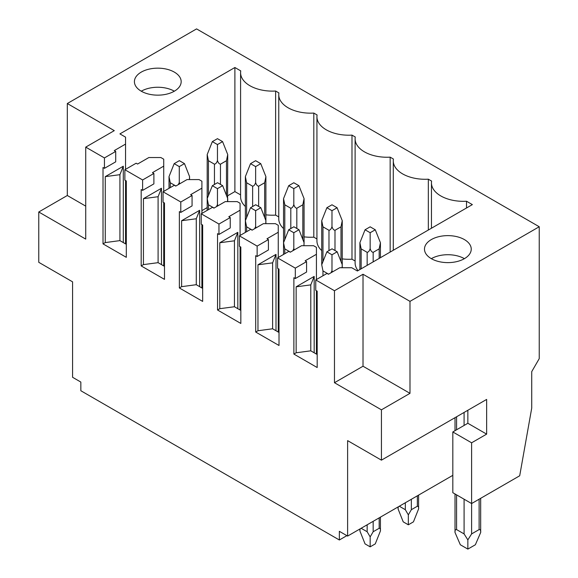 <?xml version="1.0" encoding="UTF-8"?>
<svg xmlns="http://www.w3.org/2000/svg" width="578" height="578" viewBox="0 0 578 578"><rect width="100%" height="100%" fill="white"/><g stroke="black" fill="none" stroke-linecap="round" stroke-linejoin="round"><path stroke-width="0.87" d="M480.679 498.308L480.679 532.49C480.903 530.488 480.383 529.513 479.119 529.578L471.605 533.913L471.605 442.806L452.82 431.954L452.82 492.694L471.605 503.546L519.701 475.773L531.724 408.097L531.724 371.647L539.238 358.635L539.238 226.742L409.99 301.362L363.02 274.247L334.467 290.734L334.467 382.715L381.429 409.831L381.429 460.16L347.616 440.631L347.616 536.081L452.82 475.34M381.429 460.16L486.64 399.42L486.64 434.129L471.605 442.806M346.865 535.647L339.351 539.989L80.841 390.742L80.841 382.065L72.575 377.29L72.575 281.84L38.762 262.318L38.762 211.989L67.315 195.501L67.315 103.527L196.571 28.9L539.238 226.742M467.848 410.264L467.848 423.277L486.64 434.129M471.605 533.913L467.848 539.895L464.091 533.913L456.577 529.578C455.32 529.513 454.799 530.488 455.023 532.49L455.023 493.966M452.82 431.954L467.848 423.277M339.351 539.989L339.351 531.312L347.616 536.081M467.848 539.895L467.848 549.1L460.334 544.765L455.023 532.49M480.679 532.49L475.362 544.765L467.848 549.1M360.13 528.856L359.899 530.958L365.05 543.891L370.158 546.846L370.158 536.883L367.153 531.746L361.142 528.278M380.425 517.144L380.425 530.958C380.606 529.21 380.194 528.314 379.175 528.278L373.164 531.746L370.158 536.883M380.425 530.958L375.267 543.891L370.158 546.846M418.595 495.1L418.595 508.922L413.443 521.855L408.335 524.802L403.22 521.855L398.069 508.922L398.307 506.819M418.595 508.922C418.783 507.166 418.371 506.27 417.352 506.234L411.341 509.702L408.335 514.846L405.33 509.702L399.319 506.234M408.335 514.846L408.335 524.802M245.375 206.505A31.884 18.409 180 0 1 240.585 196.802L240.585 72.72A31.884 18.409 0 0 1 240.744 70.892L234.892 67.51L234.892 191.6L227.725 195.74M207.199 207.589L201.903 210.645M164.484 232.248L163.733 232.688M234.892 191.6L240.585 194.887M240.585 72.72A31.884 18.409 0 0 0 275.634 91.035L275.634 215.117A31.884 18.409 180 0 1 265.894 214.814M275.634 215.117L278.762 216.923M275.634 91.035L278.921 92.928A31.884 18.409 0 0 0 278.762 94.763A31.884 18.409 0 0 0 313.811 113.078L313.811 237.161A31.884 18.409 180 0 1 304.071 236.857M283.545 228.548A31.884 18.409 180 0 1 278.762 218.845L278.762 94.763M313.811 237.161L316.932 238.967M313.811 113.078L317.091 114.971A31.884 18.409 0 0 0 316.932 116.799A31.884 18.409 0 0 0 351.988 135.115L351.988 259.204A31.884 18.409 180 0 1 342.248 258.893M321.722 250.585A31.884 18.409 180 0 1 316.932 240.881L316.932 116.799M351.988 259.204L355.109 261.003M358.028 270.62A31.884 18.409 180 0 1 355.109 262.925L355.109 138.843A31.884 18.409 0 0 0 390.157 157.158L393.445 159.051A31.884 18.409 0 0 0 393.286 160.879A31.884 18.409 0 0 0 428.334 179.194L431.614 181.087A31.884 18.409 0 0 0 431.463 182.923A31.884 18.409 0 0 0 466.511 201.238L472.356 204.612L357.385 270.995L351.749 267.737L339.727 267.737L328.456 274.247L327.025 273.423L315.754 279.933L315.754 290.344L317.178 291.168L317.178 367.529L293.884 354.076L296.138 352.775L296.138 286.825L314.172 276.414L314.172 352.775M326.873 251.82L331.982 254.768L337.169 251.777L332.061 248.822L326.873 251.82L321.722 264.753L322.965 270.909L328.6 274.16M337.169 251.777L342.248 264.688L342.248 267.737M342.104 267.737L342.248 264.753M365.05 229.777L370.158 232.724L375.267 229.777L370.158 226.829L365.05 229.777L359.899 242.709L361.142 248.865L367.153 252.34C368.497 252.109 369.494 250.881 370.158 248.634C370.823 250.881 371.827 252.109 373.164 252.34L379.175 248.865L380.425 242.709L380.425 257.694M375.267 229.777L380.425 242.709M370.158 232.724L370.158 248.634M331.982 254.768L331.982 270.677L332.509 271.906M331.013 272.765L331.982 270.677M288.697 229.777L293.812 232.724L298.992 229.733L293.884 226.786L288.697 229.777L283.545 242.709L284.795 248.865L290.431 252.124M298.992 229.733L304.071 242.652L303.934 245.701M326.873 207.733L331.982 210.688L337.097 207.733L331.982 204.785L326.873 207.733L321.722 220.673L322.965 226.829L328.976 230.297C330.32 230.073 331.324 228.837 331.982 226.598C332.646 228.837 333.651 230.073 334.987 230.297L340.998 226.829L342.248 220.673L342.248 264.738M337.097 207.733L342.248 220.673M331.982 210.688L331.982 226.598M293.812 232.724L293.812 248.634L294.339 249.862M292.836 250.729L293.812 248.634M250.527 207.733L255.635 210.688L260.822 207.69L255.707 204.742L250.527 207.733L245.375 220.673L246.618 226.829L252.254 230.08M260.822 207.69L265.894 220.608L265.894 223.657M265.757 223.657L265.894 220.673M288.697 185.697L293.812 188.645L298.92 185.697L293.812 182.749L288.697 185.697L283.545 198.63L284.795 204.785L290.806 208.261C292.143 208.029 293.147 206.801 293.812 204.554C294.469 206.801 295.474 208.029 296.817 208.261L302.829 204.785L304.071 198.63L304.071 242.695M298.92 185.697L304.071 198.63M293.812 188.645L293.812 204.554M255.635 210.688L255.635 226.598L256.162 227.826M254.66 228.686L255.635 226.598M212.35 185.697L217.458 188.645L222.646 185.654L217.538 182.706L212.35 185.697L207.199 198.63L208.441 204.785L214.077 208.044M222.646 185.654L227.725 198.572L227.725 201.621M227.58 201.621L227.725 154.55L222.573 141.617L217.458 138.669L212.35 141.617L207.199 154.55L208.441 160.706L214.452 164.181C215.796 163.95 216.793 162.721 217.458 160.474C218.123 162.721 219.127 163.95 220.464 164.181L226.475 160.706L227.725 154.55M250.527 163.653L255.635 166.608L260.743 163.653L255.635 160.706L250.527 163.653L245.375 176.593L246.618 182.749L252.629 186.217C253.966 185.993 254.97 184.758 255.635 182.518C256.3 184.758 257.297 185.993 258.641 186.217L264.652 182.749L265.894 176.593L265.894 220.659M260.743 163.653L265.894 176.593M255.635 166.608L255.635 182.518M217.458 188.645L217.458 204.554L217.985 205.782M216.49 206.649L217.458 204.554M174.173 163.653L179.288 166.608L184.469 163.61L179.361 160.662L174.173 163.653L169.022 176.593L170.264 182.749L175.9 186M184.469 163.61L189.548 176.528L189.548 179.577M189.411 179.577L189.548 176.593M212.35 141.617L217.458 144.565L217.458 160.474M217.458 144.565L222.573 141.617M179.288 166.608L179.288 182.518L179.816 183.746M178.313 184.606L179.288 182.518M466.511 201.238L466.511 207.986M293.884 354.076L293.884 277.715L295.315 278.545L295.315 268.127L277.577 257.889L288.848 251.379L290.279 252.203L301.55 245.701L313.572 245.701L316.426 247.348L316.426 279.542M295.315 268.127L306.586 261.624L305.155 260.794L316.426 254.291M277.577 257.889L277.577 268.3L279.008 269.124L279.008 345.485L255.707 332.039L255.707 255.678L257.138 256.502L257.138 246.091L239.4 235.853L250.671 229.343L252.102 230.167L263.373 223.657L275.395 223.657L278.256 225.304L278.256 257.499M257.138 246.091L268.409 239.581L266.985 238.757L278.256 232.248M239.4 235.853L239.4 246.264L240.831 247.088L240.831 323.449L217.538 309.996L217.538 233.635L218.961 234.458L218.961 224.047L201.231 213.809L212.502 207.3L213.925 208.123L225.203 201.621L237.226 201.621L240.08 203.268L240.08 235.463M218.961 224.047L230.232 217.545L228.809 216.714L240.08 210.211M201.231 213.809L201.231 224.221L202.654 225.044L202.654 301.405L179.361 287.96L179.361 211.599L180.791 212.422L180.791 202.011L163.054 191.773L174.325 185.263L175.755 186.087L187.026 179.577L199.049 179.577L201.903 181.225L201.903 213.419M180.791 202.011L192.062 195.501L190.632 194.678L201.903 188.168M163.054 191.773L163.054 202.184L164.484 203.008L164.484 279.369L141.184 265.916L141.184 189.555L142.614 190.379L142.614 179.968L124.877 169.73L136.148 163.22L137.578 164.044L148.849 157.541L160.872 157.541L163.733 159.188L163.733 191.383M142.614 179.968L153.885 173.465L152.455 172.634L163.733 166.132M334.467 290.734L315.754 279.933M351.988 135.115L355.268 137.008A31.884 18.409 0 0 0 355.109 138.843M234.892 67.51L119.921 133.894L125.556 137.145L125.556 169.34M124.877 169.73L124.877 180.141L126.307 180.965L126.307 257.326L103.014 243.88L103.014 167.519L104.437 168.343L104.437 157.931L115.708 151.422L114.285 150.598L125.556 144.088M104.437 157.931L85.725 147.123L114.285 130.642L67.315 103.527M431.325 239.581A23.38 13.496 0 0 0 424.483 249.125A23.38 13.496 0 0 0 438.912 261.596A23.38 13.496 0 0 0 464.394 258.669A23.38 13.496 0 0 0 471.243 249.125A23.38 13.496 0 0 0 456.808 236.655A23.38 13.496 0 0 0 431.325 239.581M141.263 72.113A23.38 13.496 0 0 0 134.414 81.657A23.38 13.496 0 0 0 148.849 94.127A23.38 13.496 0 0 0 174.325 91.201A23.38 13.496 0 0 0 181.174 81.657A23.38 13.496 0 0 0 166.739 69.187A23.38 13.496 0 0 0 141.263 72.113M38.762 211.989L85.725 239.104L85.725 147.123M85.725 206.129L67.315 195.501M381.429 409.831L409.99 393.343L363.02 366.228L334.467 382.715M363.02 274.247L363.02 366.228M409.99 301.362L409.99 393.343M104.437 168.343L115.708 161.833L115.708 151.422M125.556 180.531L125.556 243.88M103.014 243.88L105.268 242.579L105.268 176.63L123.302 166.218L123.302 242.579M390.157 157.158L390.157 252.066M428.334 179.194L428.334 230.03M123.302 166.218L119.921 174.679L119.921 240.621L105.268 242.579M126.307 244.313L119.921 240.621M119.921 174.679L105.268 176.63M163.733 202.575L163.733 265.916M141.184 265.916L143.438 264.616L143.438 198.666L161.479 188.255L161.479 264.616M142.614 190.379L153.885 183.876L153.885 173.465M164.484 266.35L158.09 262.665L143.438 264.616M161.479 188.255L158.09 196.715L158.09 262.665M158.09 196.715L143.438 198.666M201.903 224.611L201.903 287.96M179.361 287.96L181.615 286.659L181.615 220.709L199.648 210.298L199.648 286.659M180.791 212.422L192.062 205.913L192.062 195.501M202.654 288.393L196.267 284.701L181.615 286.659M199.648 210.298L196.267 218.759L196.267 284.701M196.267 218.759L181.615 220.709M240.08 246.654L240.08 309.996M217.538 309.996L219.792 308.695L219.792 242.746L237.825 232.334L237.825 308.695M218.961 234.458L230.232 227.956L230.232 217.545M240.831 310.429L234.444 306.745L219.792 308.695M237.825 232.334L234.444 240.795L234.444 306.745M234.444 240.795L219.792 242.746M278.256 268.691L278.256 332.039M255.707 332.039L257.961 330.739L257.961 264.789L276.002 254.378L276.002 330.739M257.138 256.502L268.409 249.992L268.409 239.581M279.008 332.473L272.621 328.781L257.961 330.739M276.002 254.378L272.621 262.838L272.621 328.781M272.621 262.838L257.961 264.789M316.426 290.734L316.426 354.076M295.315 278.545L306.586 272.036L306.586 261.624M317.178 354.509L310.791 350.824L296.138 352.775M310.791 350.824L310.791 284.875L296.138 286.825M314.172 276.414L310.791 284.875M464.394 258.669A23.38 13.496 0 0 0 431.325 258.669M174.325 91.201A23.38 13.496 0 0 0 141.263 91.201M456.577 416.774L456.577 429.786M456.577 494.869L456.577 529.578M464.091 533.913L464.091 499.204M464.091 425.451L464.091 412.432M479.119 529.578L479.119 499.204M367.153 524.802L367.153 531.746M373.164 521.334L373.164 531.746M379.175 517.859L379.175 528.278M405.33 502.766L405.33 509.702M411.341 499.291L411.341 509.702M417.352 495.823L417.352 506.234M322.965 270.909L322.965 275.764M361.142 248.865L361.142 268.821M367.153 252.34L367.153 265.353M373.164 252.34L373.164 261.885M379.175 248.865L379.175 258.409M284.795 248.865L284.795 253.728M322.965 226.829L322.965 261.624M328.976 230.297L328.976 250.599M334.987 230.297L334.987 250.512M340.998 226.829L340.998 261.523M246.618 226.829L246.618 231.684M284.795 204.785L284.795 239.588M290.806 208.261L290.806 228.563M296.817 208.261L296.817 228.476M302.829 204.785L302.829 239.487M208.441 204.785L208.441 209.648M246.618 182.749L246.618 217.545M252.629 186.217L252.629 206.519M258.641 186.217L258.641 206.433M264.652 182.749L264.652 217.444M170.264 182.749L170.264 187.604M208.441 160.706L208.441 195.509M214.452 164.181L214.452 184.483M220.464 164.181L220.464 184.396M226.475 160.706L226.475 195.407M455.023 430.682L455.023 417.67M359.899 528.993L359.899 530.958M398.069 506.949L398.069 508.922M321.722 264.753L321.722 220.673M359.899 242.709L359.899 269.543M283.545 198.63L283.545 254.443M245.375 176.593L245.375 232.407M207.199 154.55L207.199 210.363M169.022 176.593L169.022 188.327M393.286 250.267L393.286 160.879M431.463 228.223L431.463 182.923"/></g></svg>
